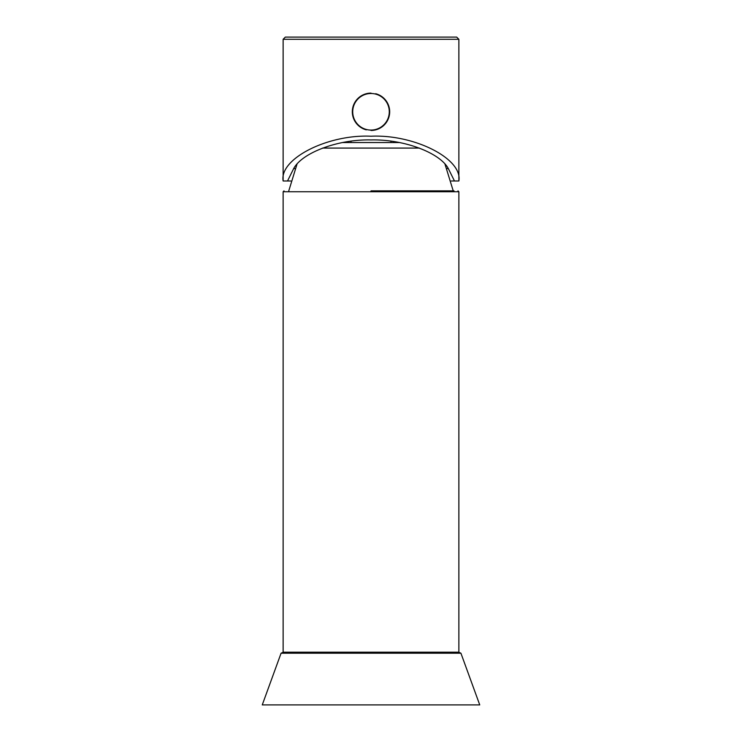 <?xml version="1.0" encoding="UTF-8"?>
<svg xmlns="http://www.w3.org/2000/svg" width="742" height="742" viewBox="0 0 742 742"><rect width="100%" height="100%" fill="white"/><g stroke="black" fill="none" stroke-linecap="round" stroke-linejoin="round"><path stroke-width="1.11" d="M371 190.87L454.039 190.87M283.129 191.751L283.129 652.181L458.871 652.181L458.871 191.751L283.129 191.751L284.01 190.87M419.397 148.075L322.603 148.075M371 37.1L456.673 37.1L458.871 39.298L283.129 39.298L285.327 37.1L371 37.1L285.327 37.1M446.999 168.573L448.316 168.573L454.475 180.983L458.871 180.983L458.871 39.298M451.247 180.983L454.475 180.983L451.247 180.983M448.316 168.573C439.802 152.564 403.509 139.116 371 139.932C338.491 139.116 302.198 152.564 293.684 168.573L295.001 168.573M293.684 168.573L287.525 180.983L290.753 180.983L283.129 180.983C279.205 158.834 327.528 134.209 371 136.213C414.472 134.209 462.795 158.834 458.871 180.983M342.628 142.538L399.372 142.538M351.012 141.212L351.012 142.538L351.012 141.212M390.988 141.212L390.988 142.538L390.988 141.212M375.684 93.715A18.671 18.671 0 0 1 371 130.462M366.316 129.859A18.671 18.671 0 0 1 371 93.112A18.671 18.671 0 0 0 366.316 129.859M460.921 653.21L281.079 653.21L262.26 704.9L479.74 704.9L460.921 653.21L458.714 652.181M366.409 129.488A18.281 18.281 0 0 0 388.697 116.373A18.281 18.281 0 0 0 375.591 94.086A18.281 18.281 0 0 0 353.303 107.2A18.281 18.281 0 0 0 366.409 129.488M458.871 191.751L457.99 190.87M445.005 164.223L453.223 190.87M296.995 164.223L288.777 190.87M283.129 180.983L283.129 39.298M283.286 652.181L281.079 653.21"/></g></svg>
